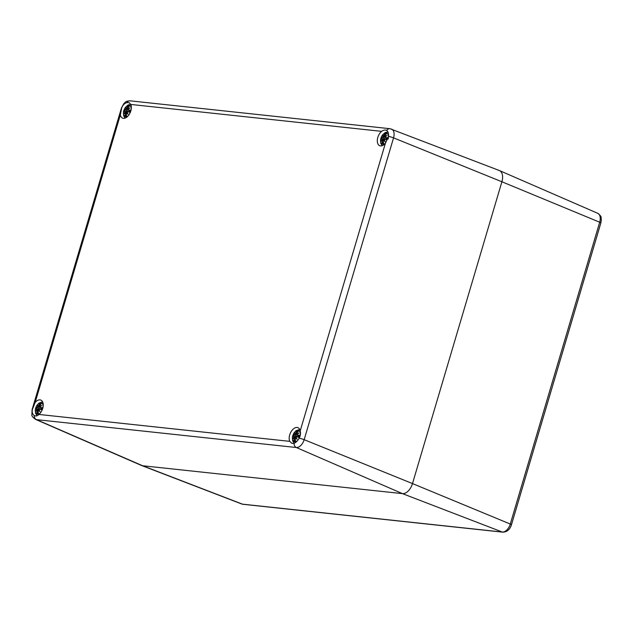 <?xml version="1.0" encoding="UTF-8"?>
<svg xmlns="http://www.w3.org/2000/svg" width="633" height="633" viewBox="0 0 633 633"><rect width="100%" height="100%" fill="white"/><g stroke="black" fill="none" stroke-linecap="round" stroke-linejoin="round"><path stroke-width="0.95" d="M498.25 170.253A11.347 6.702 112.3 0 1 499.437 170.562A11.347 6.702 112.3 0 1 501.898 181.766L412.494 483.58A11.347 6.702 112.3 0 1 402.461 493.629L142.623 465.753A11.347 6.702 112.3 0 1 141.594 465.508L241.648 503.963A9.028 5.333 112.3 0 0 242.463 504.161A3.402 2.706 -83.9 0 0 243.017 504.295L241.648 503.963M32.338 409.575A4.542 0.617 -163.5 0 0 32.085 409.686L31.903 414.947C31.508 415.746 32.726 417.234 35.567 419.394A8.854 5.23 -67.7 0 0 36.492 419.639A4.542 3.608 -83.9 0 1 34.206 415.47C32.512 414.322 31.887 412.36 32.338 409.575L35.155 402.477A8.395 4.961 112.3 0 1 40.836 400.088A8.395 4.961 112.3 0 1 43.139 406.41A8.395 4.961 112.3 0 1 38.945 414.449C37.331 416.016 35.749 416.356 34.206 415.47L34.72 415.731M289.764 441.359A8.395 4.961 112.3 0 1 291.101 431.698A8.395 4.961 112.3 0 1 297.945 427.671A8.395 4.961 112.3 0 1 300.192 430.915C300.81 433.281 300.477 435.71 299.187 438.202C297.621 440.869 295.904 442.586 294.044 443.345L291.821 443.314L289.764 441.359L38.945 414.449M385.386 143.319A8.395 4.961 112.3 0 1 379.705 145.709A8.395 4.961 112.3 0 1 377.395 139.387A8.395 4.961 112.3 0 1 381.596 131.347C383.677 129.979 385.386 129.686 386.716 130.485C388.061 131.482 388.686 133.452 388.591 136.38L385.386 143.319L300.192 430.915M386.312 130.271L386.716 130.485A4.542 3.608 -83.9 0 1 389.975 128.705L130.137 100.829C124.859 101.217 125.706 102.293 123.933 103.472L121.489 107.871A4.542 0.617 -163.5 0 1 121.734 107.752C122.952 104.943 124.669 103.226 126.877 102.609L129.203 102.688L130.77 104.445A8.395 4.961 112.3 0 1 129.441 114.098A8.395 4.961 112.3 0 1 122.596 118.126A8.395 4.961 112.3 0 1 120.349 114.882L121.734 107.752M35.567 419.394L141.436 465.437A11.347 6.702 -67.7 0 0 142.623 465.753L402.461 493.629A11.347 6.702 -67.7 0 0 412.494 483.58L501.898 181.766A11.347 6.702 -67.7 0 0 499.279 170.499L389.975 128.705M386.739 139.608A3.743 2.216 112.3 0 1 386.977 139.07M387.127 138.793A3.743 2.216 112.3 0 1 387.143 138.769L385.101 137.116L386.613 135.818M385.426 143.264A5.958 3.521 112.3 0 1 382.823 144.261A5.958 3.521 112.3 0 1 380.931 138.152A5.958 3.521 112.3 0 1 386.257 132.954A5.958 3.521 112.3 0 1 388.029 139.181M385.624 134.829L384.943 133.666A14.725 11.916 77.7 0 0 383.938 135.889L383.392 136.491A14.614 4.36 -130.7 0 1 383.068 135.066A14.614 9.012 39.7 0 0 382.989 136.902L382.474 137.353A14.725 0.728 -153.6 0 0 381.572 137.037A5.143 3.038 112.3 0 0 380.9 139.307A14.725 3.205 6.4 0 1 382.016 138.904L382.245 139.402A14.614 11.521 166.2 0 0 381.193 141.404A14.614 7.359 -20.2 0 1 382.395 139.877L382.546 140.581A14.725 12.597 112.5 0 0 382.126 143.177L383.495 142.623M383.551 143.042L383.566 143.327A14.725 10.397 -95.8 0 1 383.535 140.684L383.986 140.043A14.614 7.359 32.5 0 0 385.212 141.832A14.614 6.013 -123.2 0 1 384.389 139.632L384.991 139.22A14.725 0.783 18.3 0 0 386.937 139.956A5.143 3.038 112.3 0 0 387.61 137.685A14.725 4.716 -165.4 0 0 385.457 137.67L385.133 137.132A14.614 8.53 -30 0 1 387.087 135.502A14.614 10.357 176.8 0 0 384.983 136.657L384.896 135.992A14.725 11.078 -67.5 0 1 386.383 133.824L386.201 134.085M384.096 139.948L383.535 140.708L384.476 140.051M383.986 140.043L384.096 139.956A14.504 7.303 -147.5 0 0 384.88 141.151M385.212 141.832L384.911 141.191L385.212 141.832M384.991 139.22L384.373 139.679A14.504 5.966 56.8 0 0 384.911 141.191M385.101 139.141L386.842 139.64L385.101 139.141A14.614 0.783 -161.7 0 0 386.803 139.79L386.937 139.956M385.457 137.67L385.497 137.812A14.614 4.684 14.6 0 1 387.388 137.82L387.61 137.685M385.497 137.812L385.141 137.124L387.174 138.698M387.087 135.502L386.454 135.976L387.087 135.502M384.927 136.016L384.983 136.657M385.275 136.957L384.919 136.008M387.388 137.939L387.388 137.939A4.566 2.698 112.3 0 1 386.842 139.782L386.842 139.782M383.938 135.889L384.089 135.929A14.614 11.821 -102.3 0 1 384.959 133.951M383.408 136.633L384.089 135.929L384.809 136.198M383.147 135.62L383.068 135.066L383.147 135.62A14.504 4.328 49.3 0 0 383.376 136.538M382.474 137.353L382.989 136.902M385.576 139.276A2.746 1.622 112.3 0 1 385.608 139.181L381.572 137.037M383.424 136.641L385.125 137.583M384.136 137.068L383.155 136.91M382.016 138.904L383.163 139.972M382.546 140.581L382.474 139.782L383.725 140.138M381.604 140.835L381.193 141.404L381.604 140.835M382.522 139.79L383.701 140.154M387.167 138.611L385.608 139.181M129.63 112.025A3.743 2.216 112.3 0 1 129.876 111.487M128.317 115.689A5.958 3.521 112.3 0 1 125.722 116.678A5.958 3.521 112.3 0 1 125.065 107.942A5.958 3.521 112.3 0 1 131.324 108.338M128.515 107.254L127.834 106.083A14.725 11.916 77.7 0 0 126.829 108.306L126.291 108.908A14.614 4.36 -130.7 0 1 125.967 107.491A14.614 9.012 39.7 0 0 125.88 109.319L125.374 109.77A14.725 0.728 -153.6 0 0 124.472 109.462A5.143 3.038 112.3 0 0 123.799 111.732A14.725 3.205 6.4 0 1 124.915 111.321L125.136 111.819A14.614 11.521 166.2 0 0 124.092 113.821A14.614 7.359 -20.2 0 1 125.287 112.294L125.445 112.998A14.725 12.597 112.5 0 0 125.017 115.594L126.386 115.04M126.442 115.459L126.458 115.752A14.725 10.397 -95.8 0 1 126.426 113.101L126.877 112.46A14.614 7.359 32.5 0 0 128.103 114.257A14.614 6.013 -123.2 0 1 127.288 112.057L127.89 111.637A14.725 0.783 18.3 0 0 129.828 112.373A5.143 3.038 112.3 0 0 130.501 110.102A14.725 4.716 -165.4 0 0 128.349 110.087L128.032 109.549A14.614 8.53 -30 0 1 129.979 107.919A14.614 10.357 176.8 0 0 127.882 109.074L127.819 108.409A14.725 11.078 -67.5 0 1 129.274 106.241L129.1 106.502M126.426 113.101L127.375 112.468M126.877 112.46L126.426 115.61M128.103 114.257L127.803 113.608L128.103 114.257M127.265 112.096L127.265 112.096A14.504 5.966 56.8 0 0 127.803 113.608M127.89 111.637L127.28 112.104M130.248 110.277L129.828 112.373M128.349 110.087L128.388 110.229A14.614 4.684 14.6 0 1 130.279 110.237L130.501 110.102M128.388 110.229L128.024 109.541L130.066 111.123M129.979 107.919L129.346 108.393L129.979 107.919M127.819 108.409L127.882 109.074M127.819 108.433L127.937 109.232L127.819 108.433M130.279 110.356L130.279 110.356A4.566 2.698 112.3 0 1 129.733 112.199L129.733 112.199M126.829 108.306L126.98 108.346A14.614 11.821 -102.3 0 1 127.85 106.376M126.299 109.05L126.98 108.346L127.708 108.615M126.038 108.037L125.967 107.491L126.038 108.037A14.504 4.328 49.3 0 0 126.268 108.955M125.374 109.77L125.88 109.319M128.467 111.693A2.746 1.622 112.3 0 1 128.499 111.598L124.472 109.462M126.315 109.058L128.024 110.007M127.035 109.485L126.046 109.335M124.915 111.321L126.054 112.389M125.445 112.998L125.287 112.294A14.504 7.303 159.8 0 0 125.01 112.603M125.381 112.199L126.616 112.555L125.287 112.294M124.495 113.252L124.092 113.821L124.495 113.252M130.058 111.028L128.499 111.598M298.61 437.118A3.743 2.216 112.3 0 1 298.855 436.58M295.429 440.544L295.445 440.837A14.725 10.397 -95.8 0 1 295.405 438.186L295.856 437.553A14.614 7.359 32.5 0 0 297.091 439.342A14.614 6.013 -123.2 0 1 296.268 437.142L296.869 436.723A14.725 0.783 18.3 0 0 298.808 437.458A5.143 3.038 112.3 0 0 299.48 435.188A14.725 4.716 -165.4 0 0 297.328 435.172L299.029 436.279A3.743 2.216 112.3 0 1 299.021 436.272M297.676 440.433A5.958 3.521 112.3 0 1 294.701 441.763A5.958 3.521 112.3 0 1 292.81 435.646A5.958 3.521 112.3 0 1 298.143 430.456A5.958 3.521 112.3 0 1 299.9 436.699M297.494 432.339L296.822 431.168A14.725 11.916 77.7 0 0 295.817 433.391L295.271 433.993A14.614 4.36 -130.7 0 1 294.946 432.576A14.614 9.012 39.7 0 0 294.859 434.404L294.353 434.855A14.725 0.728 -153.6 0 0 293.451 434.547A5.143 3.038 112.3 0 0 292.778 436.817A14.725 3.205 6.4 0 1 293.894 436.406L294.116 436.912A14.614 11.521 166.2 0 0 293.071 438.906A14.614 7.359 -20.2 0 1 294.266 437.379L294.424 438.083A14.725 12.597 112.5 0 0 294.005 440.679L295.374 440.125M297.012 434.634L297.004 434.626A14.614 8.53 -30 0 1 298.966 433.004A14.614 10.357 176.8 0 0 296.861 434.159L296.798 433.494A14.725 11.078 -67.5 0 1 298.262 431.326L298.08 431.595M295.405 438.186L296.355 437.553M297.091 439.342L296.782 438.693L297.091 439.342M296.814 438.804L296.244 437.181A14.504 5.966 56.8 0 0 296.782 438.693M296.869 436.723L298.721 437.142M299.48 435.188L299.267 435.441A4.566 2.698 112.3 0 1 298.713 437.284L298.713 437.284A14.614 0.783 -161.7 0 1 296.98 436.643L296.26 437.189M297.328 435.172L297.375 435.314A14.614 4.684 14.6 0 1 299.259 435.322L299.267 435.441M297.375 435.314L297.019 434.634L299.045 436.208M298.966 433.004L298.333 433.478L298.966 433.004M296.798 433.494L296.861 434.159M297.17 434.444L296.806 433.518L296.917 434.325A14.504 10.278 -3.2 0 1 298.23 433.534M295.817 433.391L295.959 433.431A14.614 11.821 -102.3 0 1 296.83 431.461M295.287 434.135L295.959 433.431L296.687 433.7M295.018 433.122L294.946 432.576L295.018 433.122A14.504 4.328 49.3 0 0 295.255 434.04M294.353 434.855L294.859 434.404M297.447 436.778A2.746 1.622 112.3 0 1 297.486 436.683L293.451 434.547M295.294 434.151L297.004 435.093M296.015 434.57L295.025 434.42M293.894 436.406L295.033 437.474M294.116 436.912L294.25 436.968A14.504 11.434 -13.8 0 0 293.546 438.194M294.424 438.083L294.266 437.379A14.504 7.303 159.8 0 0 293.989 437.688M295.579 437.656L294.266 437.379M293.475 438.337L293.071 438.906L293.475 438.337M299.037 436.113L297.486 436.683M41.509 409.535A3.743 2.216 112.3 0 1 41.746 408.997M40.195 413.191A5.958 3.521 112.3 0 1 37.592 414.18A5.958 3.521 112.3 0 1 36.943 405.444A5.958 3.521 112.3 0 1 43.202 405.84M40.393 404.756L39.713 403.593A14.725 11.916 77.7 0 0 38.708 405.808L38.162 406.41A14.614 4.36 -130.7 0 1 37.838 404.993A14.614 9.012 39.7 0 0 37.758 406.821L37.244 407.272A14.725 0.728 -153.6 0 0 36.342 406.964A5.143 3.038 112.3 0 0 35.67 409.235A14.725 3.205 6.4 0 1 36.785 408.823L37.015 409.329A14.614 11.521 166.2 0 0 35.962 411.323A14.614 7.359 -20.2 0 1 37.165 409.796L37.315 410.5A14.725 12.597 112.5 0 0 36.896 413.096L38.265 412.542M38.32 412.961L38.336 413.254A14.725 10.397 -95.8 0 1 38.304 410.603L38.748 409.97A14.614 7.359 32.5 0 0 39.982 411.759A14.614 6.013 -123.2 0 1 39.159 409.559L39.76 409.147A14.725 0.783 18.3 0 0 41.707 409.875A5.143 3.038 112.3 0 0 42.379 407.612A14.725 4.716 -165.4 0 0 40.227 407.589L39.903 407.051A14.614 8.53 -30 0 1 41.857 405.421A14.614 10.357 176.8 0 0 39.752 406.584L39.665 405.911A14.725 11.078 -67.5 0 1 41.153 403.743L40.971 404.012M38.304 410.603L39.246 409.97M39.982 411.759L39.681 411.11L39.982 411.759M39.705 411.221L39.143 409.598A14.504 5.966 56.8 0 0 39.681 411.11M39.76 409.147L41.612 409.559L39.871 409.06L39.151 409.606M39.871 409.06A14.614 0.783 -161.7 0 0 41.572 409.709L41.707 409.875M40.227 407.589L40.267 407.731A14.614 4.684 14.6 0 1 42.158 407.739L42.379 407.612M39.895 407.043L41.92 408.696M40.267 407.731L39.911 407.051L41.944 408.625M41.857 405.421L41.224 405.895L41.857 405.421M39.697 405.935L39.752 406.584M42.158 407.858L42.158 407.858A4.566 2.698 112.3 0 1 41.612 409.701M40.061 406.861L39.816 406.742A14.504 10.278 -3.2 0 1 41.121 405.951M38.708 405.808L38.858 405.848A14.614 11.821 -102.3 0 1 39.729 403.878M38.178 406.552L38.858 405.848L39.578 406.117M37.917 405.539L37.838 404.993L37.917 405.539A14.504 4.328 49.3 0 0 38.146 406.457M37.244 407.272L37.758 406.821M40.338 409.195A2.746 1.622 112.3 0 1 40.377 409.1L36.342 406.964M38.194 406.568L39.895 407.51M38.906 406.987L37.925 406.837M36.785 408.823L37.933 409.891M37.015 409.329L37.149 409.385A14.504 11.434 -13.8 0 0 36.445 410.611M37.315 410.5L37.165 409.796A14.504 7.303 159.8 0 0 36.88 410.113M38.494 410.057L37.165 409.796M36.366 410.762L35.962 411.323L36.366 410.762M37.292 409.709L38.471 410.073M41.936 408.538L40.377 409.1M243.017 504.295L502.855 532.171A3.402 2.706 -83.9 0 1 502.309 532.036L242.463 504.161L142.623 465.753L36.492 419.639L296.331 447.515A8.854 5.23 -67.7 0 0 304.156 439.682L393.552 137.867A8.854 5.23 -67.7 0 0 391.511 129.077M502.855 532.171C507.065 531.997 509.937 529.528 511.456 524.773A3.402 0.459 -163.5 0 0 510.285 524.045A9.028 5.333 112.3 0 1 502.309 532.036L402.461 493.629L296.331 447.515A4.542 3.608 96.1 0 1 294.044 443.345M511.456 524.773L600.859 222.958A3.402 0.459 -163.5 0 0 599.688 222.223L510.285 524.045L412.494 483.58L304.156 439.682A4.542 0.617 16.5 0 0 299.187 438.202M600.859 222.958L601.35 219.604C600.598 217.475 602.648 217.143 597.734 213.313A9.028 5.333 112.3 0 1 599.688 222.223L501.898 181.766L393.552 137.867A4.542 0.617 16.5 0 0 388.591 136.38M35.155 402.477L120.349 114.882M126.877 102.609A4.542 3.608 -83.9 0 1 130.137 100.829M130.77 104.445L381.596 131.347M383.566 143.327A5.143 3.038 112.3 0 1 382.126 143.177M384.943 133.666A5.143 3.038 112.3 0 1 386.383 133.824M385.03 136.807A14.504 10.278 -3.2 0 1 386.352 136.032M381.707 137.211A14.614 0.72 26.4 0 1 382.522 137.496L385.782 139.26M383.131 136.91A14.504 8.941 -140.3 0 1 383.139 135.691M382.047 138.841A14.614 3.173 -173.6 0 0 381.121 139.181M382.3 142.908A14.614 12.502 -67.5 0 1 382.696 140.621L383.495 140.945M381.675 140.684A14.504 11.434 -13.8 0 1 382.379 139.466M383.511 142.908A4.566 2.698 112.3 0 1 382.585 142.742M385.093 134.267A4.566 2.698 112.3 0 1 386.003 134.291M381.501 139.007A4.566 2.698 112.3 0 1 382.016 137.361M126.458 115.752A5.143 3.038 112.3 0 1 125.017 115.594M127.834 106.083A5.143 3.038 112.3 0 1 129.274 106.241M127.771 113.568A14.504 7.303 -147.5 0 1 126.988 112.373M129.694 112.207A14.614 0.783 -161.7 0 1 128.001 111.558L129.733 112.065M127.921 109.224A14.504 10.278 -3.2 0 1 129.243 108.449M124.598 109.628A14.614 0.72 26.4 0 1 125.413 109.913L128.673 111.677M126.03 109.327A14.504 8.941 -140.3 0 1 126.03 108.108M124.938 111.266A14.614 3.173 -173.6 0 0 124.013 111.598M125.199 115.325A14.614 12.502 -67.5 0 1 125.587 113.038L126.386 113.362M124.566 113.101A14.504 11.434 -13.8 0 1 125.271 111.883M126.402 115.325A4.566 2.698 112.3 0 1 125.484 115.159M127.993 106.692A4.566 2.698 112.3 0 1 128.895 106.708M124.392 111.424A4.566 2.698 112.3 0 1 124.907 109.778M295.445 440.837A5.143 3.038 112.3 0 1 294.005 440.679M296.822 431.168A5.143 3.038 112.3 0 1 298.262 431.326M296.758 438.653A14.504 7.303 -147.5 0 1 295.975 437.458L295.382 438.202L295.405 440.695M293.577 434.713A14.614 0.72 26.4 0 1 294.392 434.998L297.66 436.762M295.01 434.412A14.504 8.941 -140.3 0 1 295.018 433.194M293.926 436.351A14.614 3.173 -173.6 0 0 293 436.683M294.179 440.41A14.614 12.502 -67.5 0 1 294.574 438.123L295.366 438.447M295.389 440.41A4.566 2.698 112.3 0 1 294.464 440.244M296.972 431.777A4.566 2.698 112.3 0 1 297.874 431.793M293.372 436.509A4.566 2.698 112.3 0 1 293.886 434.863M296.98 436.643L298.721 437.15M38.336 413.254A5.143 3.038 112.3 0 1 36.896 413.096M39.713 403.593A5.143 3.038 112.3 0 1 41.153 403.743M39.65 411.07A14.504 7.303 -147.5 0 1 38.866 409.875L38.273 410.619L38.297 413.112M36.477 407.13A14.614 0.72 26.4 0 1 37.292 407.415L40.552 409.179M37.901 406.829A14.504 8.941 -140.3 0 1 37.909 405.611M36.817 408.768A14.614 3.173 -173.6 0 0 35.891 409.1M37.07 412.827A14.614 12.502 -67.5 0 1 37.466 410.54L38.265 410.864M38.281 412.827A4.566 2.698 112.3 0 1 37.355 412.661M39.863 404.194A4.566 2.698 112.3 0 1 40.773 404.21M36.271 408.926A4.566 2.698 112.3 0 1 36.785 407.28M597.734 213.313L499.437 170.562M32.085 409.686L121.489 107.871M387.894 131.941L385.149 132.582L382.158 135.391L380.575 139.276L380.75 143.367L382.213 145.685M383.503 140.692L383.527 143.193M384.943 141.301L384.358 139.671L385.078 139.133M386.28 133.911L384.896 135.992M383.092 135.454L383.376 136.586M384.437 139.458L382.221 138.825L381.019 139.205M381.406 141.056L382.411 139.806M387.356 137.859L386.787 139.774M130.738 104.358L128.04 104.999L125.049 107.808L123.467 111.701L123.641 115.784L125.105 118.11M127.834 113.718L127.249 112.088L127.969 111.55L129.741 112.057M128.001 109.541L130.042 111.194M129.504 108.235L128.008 109.525M128.167 109.374L127.795 108.409L129.179 106.336M125.991 107.871L126.276 109.003M127.328 111.875L125.12 111.242L123.91 111.622M124.297 113.473L125.31 112.223M299.718 429.443L296.062 430.693L294.036 432.893L292.446 436.786L292.62 440.869L294.195 443.29M296.228 437.15L296.948 436.635M298.491 433.32L296.988 434.61M297.154 434.46L296.774 433.494L298.159 431.421M294.97 432.956L295.255 434.088M296.315 436.96L294.1 436.327L292.897 436.707M294.361 437.284L295.595 437.64M293.277 438.558L294.29 437.308M299.227 435.362L298.665 437.276M42.609 401.86L38.953 403.11L36.928 405.31L35.345 409.203L35.519 413.286L37.086 415.707M39.127 409.567L39.839 409.053M41.382 405.745L39.879 407.027M40.045 406.877L39.665 405.911L41.05 403.838M37.861 405.373L38.146 406.513M39.206 409.385L36.991 408.744L35.788 409.124M36.168 410.975L37.181 409.725M42.126 407.779L41.556 409.693"/></g></svg>
